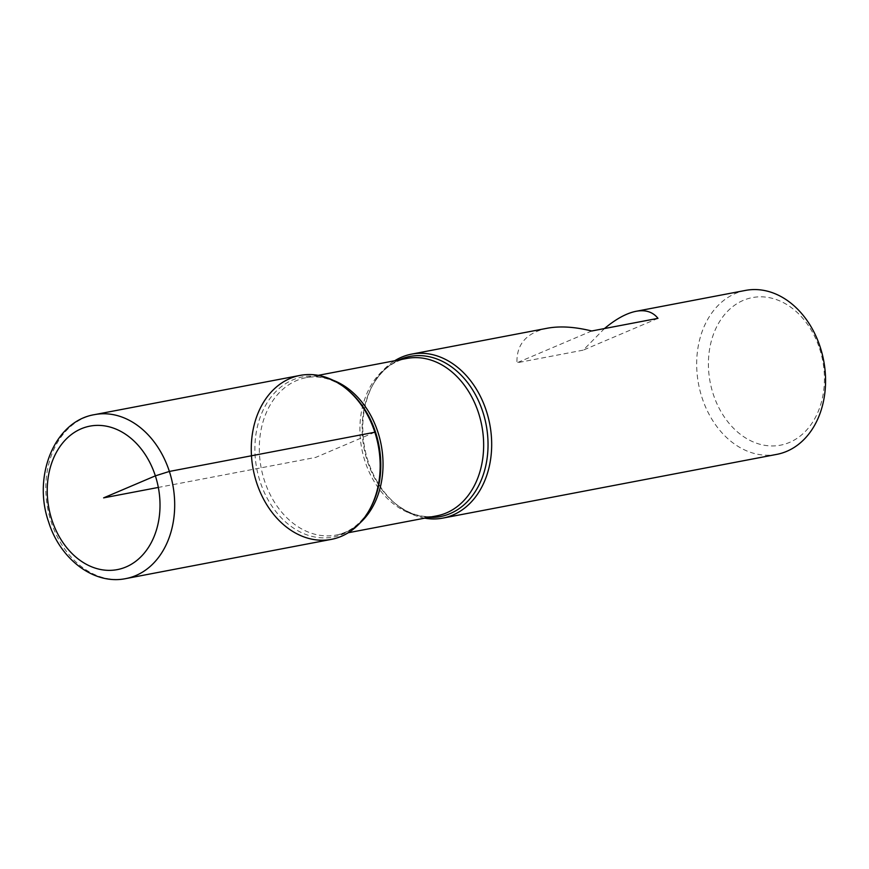 <?xml version="1.0" encoding="UTF-8"?>
<svg xmlns="http://www.w3.org/2000/svg" width="869" height="869" viewBox="0 0 869 869"><rect width="100%" height="100%" fill="white"/><g stroke="black" fill="none" stroke-linecap="round" stroke-linejoin="round"><path stroke-width="0.65" stroke-dasharray="4.34 3.26" d="M424.745 518.152A83.457 63.654 79.2 0 1 396.123 504.281A83.457 63.654 79.2 0 1 368.098 461.276A83.457 63.654 79.2 0 1 373.203 384.185A83.457 63.654 79.2 0 1 394.7 360.754M745.472 290.42A83.457 63.654 -100.8 0 0 701.989 397.557A83.457 63.654 -100.8 0 0 776.767 454.378M604.455 328.558L583.24 350.142L516.968 362.797C516.392 344.233 526.516 332.708 547.34 328.221M819.641 348.741A75.114 57.289 79.2 0 1 759.799 444.233A75.114 57.289 79.2 0 1 719.825 321.182A75.114 57.289 79.2 0 1 819.641 348.741M657.974 318.347L583.24 350.142M591.702 330.991L516.968 362.797M331.361 539.377A83.457 63.654 79.2 0 1 256.583 482.556A83.457 63.654 79.2 0 1 300.066 375.408M374.843 432.23L315.719 457.398L158.332 487.433M428.851 517.37A81.523 62.177 79.2 0 1 394.711 503.108A81.523 62.177 79.2 0 1 367.337 461.091A81.523 62.177 79.2 0 1 372.323 385.803A81.523 62.177 79.2 0 1 398.817 359.972M318.206 375.354L306.149 377.657C320.292 375.017 334.326 379.264 348.23 390.398A81.523 62.177 -100.8 0 0 275.484 391.962A81.523 62.177 -100.8 0 0 260.092 481.567A81.523 62.177 -100.8 0 0 312.579 536.531A81.523 62.177 -100.8 0 0 370.618 507.702C361.786 523.181 350.305 532.295 336.184 535.054A80.122 61.102 79.2 0 1 264.404 480.503A80.122 61.102 79.2 0 1 306.149 377.657A80.122 61.102 79.2 0 1 332.946 380.198M360.168 522.823A80.122 61.102 79.2 0 1 336.184 535.054L348.241 532.751M373.203 384.185L372.323 385.803C381.154 370.324 392.636 361.211 406.757 358.452A80.122 61.102 -100.8 0 0 365.013 461.309A80.122 61.102 -100.8 0 0 436.803 515.849C422.649 518.489 408.626 514.242 394.711 503.108L396.123 504.281M125.896 578.58A83.457 63.654 79.2 0 1 51.119 521.769A83.457 63.654 79.2 0 1 94.602 414.622"/><path stroke-width="1.3" d="M394.7 360.754A83.457 63.654 79.2 0 1 411.58 354.128A83.457 63.654 79.2 0 1 489.758 424.181A83.457 63.654 79.2 0 1 442.875 518.098A83.457 63.654 79.2 0 1 424.745 518.152M442.875 518.098L776.767 454.378A83.457 63.654 -100.8 0 0 820.249 347.231A83.457 63.654 -100.8 0 0 745.472 290.42L636.065 311.298C626.484 313.209 615.947 318.956 604.455 328.558M411.58 354.128L547.34 328.221C560.016 325.886 574.8 326.809 591.702 330.991L657.974 318.347C652.869 311.917 645.569 309.56 636.065 311.298M374.843 432.23A83.457 63.654 -100.8 0 0 346.818 389.225A83.457 63.654 -100.8 0 0 260.037 408.68A83.457 63.654 -100.8 0 0 281.893 523.192A83.457 63.654 -100.8 0 0 369.738 509.321A83.457 63.654 -100.8 0 0 374.843 432.23L169.379 471.443L155.355 475.854L103.617 497.872L158.332 487.433M300.066 375.408A83.457 63.654 79.2 0 1 378.243 445.46A83.457 63.654 79.2 0 1 331.361 539.377L125.896 578.58A83.457 63.654 79.2 0 0 172.768 484.674A83.457 63.654 79.2 0 0 94.602 414.622L300.066 375.408M398.817 359.972A81.523 62.177 79.2 0 1 486.162 424.865A81.523 62.177 79.2 0 1 428.851 517.37M369.738 509.321L370.618 507.702A81.523 62.177 -100.8 0 0 375.604 432.414A81.523 62.177 -100.8 0 0 348.23 390.398L346.818 389.225M332.946 380.198A80.122 61.102 79.2 0 1 381.187 444.895A80.122 61.102 79.2 0 1 360.168 522.823M348.241 532.751L436.803 515.849A80.122 61.102 -100.8 0 0 481.806 425.701A80.122 61.102 -100.8 0 0 406.757 358.452L318.206 375.354M51.879 519.879A73.029 55.692 -100.8 0 0 148.925 546.677A73.029 55.692 -100.8 0 0 110.059 427.048A73.029 55.692 -100.8 0 0 51.879 519.879M94.602 414.622C54.475 421.085 32.49 476.223 48.588 521.845C59.994 559.06 94.015 585.282 125.896 578.58"/></g></svg>
